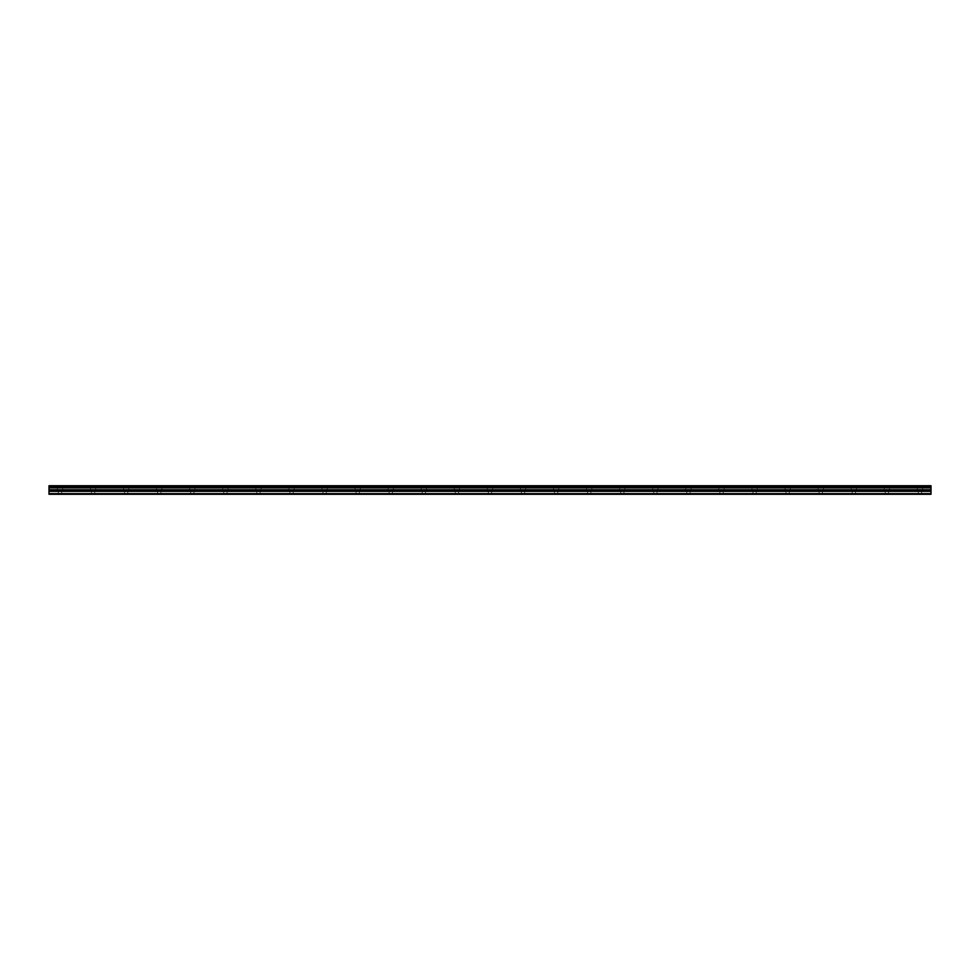 <?xml version="1.0" encoding="UTF-8"?>
<svg xmlns="http://www.w3.org/2000/svg" width="980" height="980" viewBox="0 0 980 980"><rect width="100%" height="100%" fill="white"/><g stroke="black" fill="none" stroke-linecap="round" stroke-linejoin="round"><path stroke-width="0.73" stroke-dasharray="4.9 3.68" d="M60.025 490.416L57.404 490.416L60.025 490.416M60.025 494.275L58.371 494.275L60.025 494.275M919.975 490.416L917.354 490.416L919.975 490.416M919.975 494.275L918.321 494.275L919.975 494.275M886.9 490.416L884.279 490.416L886.9 490.416M886.9 494.275L885.246 494.275L886.9 494.275M853.825 490.416L851.204 490.416L853.825 490.416M853.825 494.275L852.171 494.275L853.825 494.275M820.75 490.416L818.129 490.416L820.75 490.416M820.75 494.275L819.096 494.275L820.75 494.275M787.675 490.416L785.054 490.416L787.675 490.416M787.675 494.275L786.021 494.275L787.675 494.275M754.6 490.416L751.979 490.416L754.6 490.416M754.6 494.275L752.946 494.275L754.6 494.275M721.525 490.416L718.904 490.416L721.525 490.416M721.525 494.275L719.871 494.275L721.525 494.275M688.45 490.416L685.829 490.416L688.45 490.416M688.45 494.275L686.796 494.275L688.45 494.275M655.375 490.416L652.754 490.416L655.375 490.416M655.375 494.275L653.721 494.275L655.375 494.275M622.3 490.416L619.679 490.416L622.3 490.416M622.3 494.275L620.646 494.275L622.3 494.275M589.225 490.416L586.604 490.416L589.225 490.416M589.225 494.275L587.571 494.275L589.225 494.275M556.15 490.416L553.529 490.416L556.15 490.416M556.15 494.275L554.496 494.275L556.15 494.275M523.075 490.416L520.454 490.416L523.075 490.416M523.075 494.275L521.421 494.275L523.075 494.275M490 490.416L487.379 490.416L490 490.416M490 494.275L488.346 494.275L490 494.275M456.925 490.416L454.304 490.416L456.925 490.416M456.925 494.275L455.271 494.275L456.925 494.275M423.85 490.416L421.229 490.416L423.85 490.416M423.85 494.275L422.196 494.275L423.85 494.275M390.775 490.416L388.154 490.416L390.775 490.416M390.775 494.275L389.121 494.275L390.775 494.275M357.7 490.416L355.079 490.416L357.7 490.416M357.7 494.275L356.046 494.275L357.7 494.275M324.625 490.416L322.004 490.416L324.625 490.416M324.625 494.275L322.971 494.275L324.625 494.275M291.55 490.416L288.929 490.416L291.55 490.416M291.55 494.275L289.896 494.275L291.55 494.275M258.475 490.416L255.854 490.416L258.475 490.416M258.475 494.275L256.821 494.275L258.475 494.275M225.4 490.416L222.779 490.416L225.4 490.416M225.4 494.275L223.746 494.275L225.4 494.275M192.325 490.416L189.704 490.416L192.325 490.416M192.325 494.275L190.671 494.275L192.325 494.275M159.25 490.416L156.629 490.416L159.25 490.416M159.25 494.275L157.596 494.275L159.25 494.275M126.175 490.416L123.554 490.416L126.175 490.416M126.175 494.275L124.521 494.275L126.175 494.275M93.1 490.416L90.479 490.416L93.1 490.416M93.1 494.275L91.446 494.275L93.1 494.275M60.025 485.725L57.404 485.725L60.025 485.725M919.975 485.725L917.354 485.725L919.975 485.725M886.9 485.725L884.279 485.725L886.9 485.725M853.825 485.725L851.204 485.725L853.825 485.725M820.75 485.725L818.129 485.725L820.75 485.725M787.675 485.725L785.054 485.725L787.675 485.725M754.6 485.725L751.979 485.725L754.6 485.725M721.525 485.725L718.904 485.725L721.525 485.725M688.45 485.725L685.829 485.725L688.45 485.725M655.375 485.725L652.754 485.725L655.375 485.725M622.3 485.725L619.679 485.725L622.3 485.725M589.225 485.725L586.604 485.725L589.225 485.725M556.15 485.725L553.529 485.725L556.15 485.725M523.075 485.725L520.454 485.725L523.075 485.725M490 485.725L487.379 485.725L490 485.725M456.925 485.725L454.304 485.725L456.925 485.725M423.85 485.725L421.229 485.725L423.85 485.725M390.775 485.725L388.154 485.725L390.775 485.725M357.7 485.725L355.079 485.725L357.7 485.725M324.625 485.725L322.004 485.725L324.625 485.725M291.55 485.725L288.929 485.725L291.55 485.725M258.475 485.725L255.854 485.725L258.475 485.725M225.4 485.725L222.779 485.725L225.4 485.725M192.325 485.725L189.704 485.725L192.325 485.725M159.25 485.725L156.629 485.725L159.25 485.725M126.175 485.725L123.554 485.725L126.175 485.725M93.1 485.725L90.479 485.725L93.1 485.725M49 493.626L931 493.626L931 494.275L49 494.275L49 486.252L931 486.252L49 486.252M931 493.626L931 486.252M49 485.725L931 485.725L49 485.725M931 487.881L49 487.881M49 491.36L931 491.36M931 487.183L49 487.183M931 486.95L49 486.95M49 489.767L931 489.767M931 490.527L49 490.527M58.371 494.275L58.371 490.416M918.321 494.275L918.321 490.416M885.246 494.275L885.246 490.416M852.171 494.275L852.171 490.416M819.096 494.275L819.096 490.416M786.021 494.275L786.021 490.416M752.946 494.275L752.946 490.416M719.871 494.275L719.871 490.416M686.796 494.275L686.796 490.416M653.721 494.275L653.721 490.416M620.646 494.275L620.646 490.416M587.571 494.275L587.571 490.416M554.496 494.275L554.496 490.416M521.421 494.275L521.421 490.416M488.346 494.275L488.346 490.416M455.271 494.275L455.271 490.416M422.196 494.275L422.196 490.416M389.121 494.275L389.121 490.416M356.046 494.275L356.046 490.416M322.971 494.275L322.971 490.416M289.896 494.275L289.896 490.416M256.821 494.275L256.821 490.416M223.746 494.275L223.746 490.416M190.671 494.275L190.671 490.416M157.596 494.275L157.596 490.416M124.521 494.275L124.521 490.416M91.446 494.275L91.446 490.416M57.404 490.416L57.404 485.725M917.354 490.416L917.354 485.725M884.279 490.416L884.279 485.725M851.204 490.416L851.204 485.725M818.129 490.416L818.129 485.725M785.054 490.416L785.054 485.725M751.979 490.416L751.979 485.725M718.904 490.416L718.904 485.725M685.829 490.416L685.829 485.725M652.754 490.416L652.754 485.725M619.679 490.416L619.679 485.725M586.604 490.416L586.604 485.725M553.529 490.416L553.529 485.725M520.454 490.416L520.454 485.725M487.379 490.416L487.379 485.725M454.304 490.416L454.304 485.725M421.229 490.416L421.229 485.725M388.154 490.416L388.154 485.725M355.079 490.416L355.079 485.725M322.004 490.416L322.004 485.725M288.929 490.416L288.929 485.725M255.854 490.416L255.854 485.725M222.779 490.416L222.779 485.725M189.704 490.416L189.704 485.725M156.629 490.416L156.629 485.725M123.554 490.416L123.554 485.725M90.479 490.416L90.479 485.725M61.679 494.275L61.679 490.416M921.629 494.275L921.629 490.416M888.554 494.275L888.554 490.416M855.479 494.275L855.479 490.416M822.404 494.275L822.404 490.416M789.329 494.275L789.329 490.416M756.254 494.275L756.254 490.416M723.179 494.275L723.179 490.416M690.104 494.275L690.104 490.416M657.029 494.275L657.029 490.416M623.954 494.275L623.954 490.416M590.879 494.275L590.879 490.416M557.804 494.275L557.804 490.416M524.729 494.275L524.729 490.416M491.654 494.275L491.654 490.416M458.579 494.275L458.579 490.416M425.504 494.275L425.504 490.416M392.429 494.275L392.429 490.416M359.354 494.275L359.354 490.416M326.279 494.275L326.279 490.416M293.204 494.275L293.204 490.416M260.129 494.275L260.129 490.416M227.054 494.275L227.054 490.416M193.979 494.275L193.979 490.416M160.904 494.275L160.904 490.416M127.829 494.275L127.829 490.416M94.754 494.275L94.754 490.416M49 485.982L931 485.982L49 485.982M62.647 490.416L62.647 485.725M922.597 490.416L922.597 485.725M889.522 490.416L889.522 485.725M856.447 490.416L856.447 485.725M823.372 490.416L823.372 485.725M790.297 490.416L790.297 485.725M757.221 490.416L757.221 485.725M724.147 490.416L724.147 485.725M691.072 490.416L691.072 485.725M657.997 490.416L657.997 485.725M624.922 490.416L624.922 485.725M591.846 490.416L591.846 485.725M558.772 490.416L558.772 485.725M525.697 490.416L525.697 485.725M492.622 490.416L492.622 485.725M459.547 490.416L459.547 485.725M426.471 490.416L426.471 485.725M393.397 490.416L393.397 485.725M360.322 490.416L360.322 485.725M327.247 490.416L327.247 485.725M294.171 490.416L294.171 485.725M261.096 490.416L261.096 485.725M228.022 490.416L228.022 485.725M194.946 490.416L194.946 485.725M161.871 490.416L161.871 485.725M128.797 490.416L128.797 485.725M95.722 490.416L95.722 485.725"/><path stroke-width="1.47" d="M49 493.626L49 485.725L931 485.725L931 494.275L49 494.275L49 493.626L931 493.626M49 491.36L931 491.36M49 487.881L931 487.881M49 487.183L931 487.183M931 486.252L49 486.252M49 486.95L931 486.95M931 489.767L49 489.767M49 490.527L931 490.527"/></g></svg>
